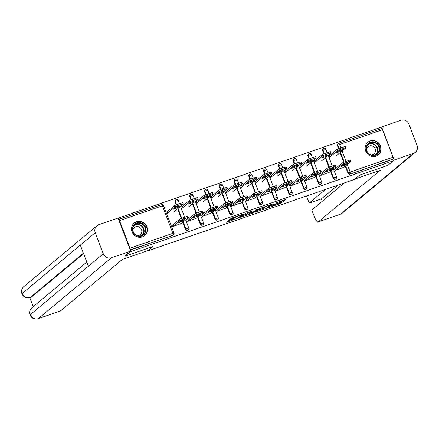 <?xml version="1.0" encoding="UTF-8"?>
<svg xmlns="http://www.w3.org/2000/svg" width="439" height="439" viewBox="0 0 439 439"><rect width="100%" height="100%" fill="white"/><g stroke="black" fill="none" stroke-linecap="round" stroke-linejoin="round"><path stroke-width="0.66" d="M269.409 207.34L280.938 203.317L285.361 199.613L275.708 203.037A3.287 0.346 159.1 0 1 277.997 202.511A3.287 0.346 159.1 0 1 277.903 202.659L277.536 202.961A3.287 0.346 159.1 0 1 273.782 204.64L271.681 205.447L273.437 204.925A3.287 0.346 159.1 0 1 275.73 204.404A3.287 0.346 159.1 0 1 275.632 204.547L275.264 204.854A3.287 0.346 159.1 0 1 271.511 206.528L269.409 207.34M142.335 236.895A8.165 7.765 50.2 0 0 144.661 235.584A8.165 7.765 50.2 0 0 146.214 225.492A8.165 7.765 50.2 0 0 136.54 221.722A8.165 7.765 50.2 0 0 134.213 223.034A8.165 7.765 50.2 0 0 132.66 233.125A8.165 7.765 50.2 0 0 142.335 236.895M375.993 156.125A8.165 7.765 50.2 0 0 378.319 154.813A8.165 7.765 50.2 0 0 379.872 144.716A8.165 7.765 50.2 0 0 370.198 140.946A8.165 7.765 50.2 0 0 367.871 142.258A8.165 7.765 50.2 0 0 366.318 152.355A8.165 7.765 50.2 0 0 375.993 156.125M228.653 220.674L227.479 221.196L226.217 222.271L226.936 222.107L239.074 217.788L243.497 214.089L231.814 218.04L229.12 219.851L234.53 218.068L236.445 216.926A2.749 0.285 159.1 0 1 239.206 215.659A2.749 0.285 159.1 0 1 241.499 215.088A2.749 0.285 159.1 0 1 241.417 215.209L238.525 217.612A2.749 0.285 159.1 0 1 235.759 218.885A2.749 0.285 159.1 0 1 233.471 219.456A2.749 0.285 159.1 0 1 233.553 219.335L234.064 218.885L233.345 219.05L228.653 220.674M393.371 160.784L387.928 165.316L359.711 175.073L354.492 179.419L147.91 250.828L153.129 246.482L124.917 256.239L130.361 251.706L393.371 160.784L392.812 159.33L393.212 158.995L349.927 174.151L392.812 159.33M255.152 212.235L267.977 207.801L272.399 204.097L259.542 208.574L255.152 212.235M252.348 213.321L240.671 217.272L245.094 213.573L246.268 213.047L251.673 211.263L249.862 212.789L250.548 212.674L254.834 211.071L256.689 209.529L258.011 209.046L253.522 212.794L252.348 213.321L252.244 213.036M338.793 143.344L381.584 128.55A1.569 0.455 70.9 0 1 381.628 128.523A1.569 0.455 70.9 0 1 382.517 129.697L393.026 157.228A1.569 0.455 70.9 0 1 393.212 158.995M381.118 128.704L380.629 127.42L118.091 218.178M130.021 248.145L172.906 233.318A1.569 0.455 -109.1 0 1 173.092 235.09A1.569 1.493 50.2 0 0 173.537 234.838L173.142 235.167A1.569 1.493 -129.8 0 1 172.692 235.419L130.207 249.912A1.569 0.455 -109.1 0 0 130.021 248.145L119.507 220.619A1.569 0.455 -109.1 0 0 118.623 219.445A1.569 0.455 -109.1 0 0 118.579 219.467M344.006 167.215L335.072 170.48L334.589 169.213M329.804 155.45L329.387 155.598L329.87 156.86L330.287 156.718M185.483 229.345L185.884 229.015A1.569 1.493 -129.8 0 0 187.859 229.981A1.569 1.493 50.2 0 0 188.309 229.729L187.908 230.063A1.569 1.493 -129.8 0 1 185.483 229.345L182.805 222.326M181.312 218.419L177.641 208.805M176.149 204.898L174.974 201.819A1.569 1.493 -129.8 0 1 175.386 200.118L175.787 199.789A1.569 1.493 50.2 0 0 175.37 201.485L174.974 201.819M130.273 250.082L172.692 235.419M349.927 174.151A1.569 1.493 -129.8 0 1 347.946 173.185L345.268 166.167M343.775 162.254L340.104 152.646M338.612 148.739L337.437 145.655A1.569 1.493 -129.8 0 1 337.854 143.959L338.249 143.63A1.569 1.493 50.2 0 0 337.832 145.325L337.437 145.655M182.114 206.506L181.697 206.654L182.18 207.916L182.597 207.773M196.315 218.271L187.376 221.536L186.893 220.268M215.022 219.138L215.423 218.803A1.569 1.493 -129.8 0 0 217.398 219.774A1.569 1.493 50.2 0 0 217.848 219.522L217.448 219.851A1.569 1.493 -129.8 0 1 215.022 219.138L212.344 212.119M210.852 208.207L207.181 198.598M205.688 194.686L204.514 191.607A1.569 1.493 -129.8 0 1 204.925 189.911L205.326 189.577A1.569 1.493 50.2 0 0 204.909 191.278L204.514 191.607M211.647 196.299L211.236 196.442L211.719 197.704L212.13 197.561M225.855 208.059L216.915 211.324L216.432 210.056M244.561 208.926L244.962 208.591A1.569 1.493 -129.8 0 0 246.937 209.562A1.569 1.493 50.2 0 0 247.387 209.31L246.987 209.639A1.569 1.493 -129.8 0 1 244.561 208.926L241.884 201.907M240.391 197.994L236.72 188.386M235.227 184.473L234.053 181.395A1.569 1.493 -129.8 0 1 234.464 179.699L234.865 179.364A1.569 1.493 50.2 0 0 234.448 181.066L234.053 181.395M241.187 186.087L240.775 186.229L241.258 187.491L241.669 187.349M255.394 197.852L246.455 201.111L245.972 199.849M274.101 198.713L274.501 198.384A1.569 1.493 -129.8 0 0 276.477 199.35A1.569 1.493 50.2 0 0 276.927 199.097L276.526 199.427A1.569 1.493 -129.8 0 1 274.101 198.713L271.423 191.695M269.93 187.782L266.259 178.174M264.766 174.267L263.592 171.183A1.569 1.493 -129.8 0 1 264.004 169.487L264.404 169.158A1.569 1.493 50.2 0 0 263.987 170.853L263.592 171.183M270.726 175.874L270.314 176.017L270.797 177.285L271.209 177.136M284.933 187.64L275.994 190.899L275.511 189.637M303.64 188.501L304.04 188.172A1.569 1.493 -129.8 0 0 306.016 189.138A1.569 1.493 50.2 0 0 306.46 188.885L306.065 189.22A1.569 1.493 -129.8 0 1 303.64 188.501L300.962 181.483M299.469 177.576L295.798 167.961M294.306 164.054L293.126 160.976A1.569 1.493 -129.8 0 1 293.543 159.275L293.943 158.945A1.569 1.493 50.2 0 0 293.526 160.641L293.126 160.976M300.265 165.662L299.848 165.805L300.331 167.072L300.748 166.93M314.467 177.427L305.533 180.692L305.05 179.425M333.179 178.289L333.574 177.96A1.569 1.493 -129.8 0 0 335.555 178.925A1.569 1.493 50.2 0 0 336 178.673L335.605 179.008A1.569 1.493 -129.8 0 1 333.179 178.289L330.501 171.27M329.003 167.363L325.337 157.749M323.845 153.842L322.665 150.764A1.569 1.493 -129.8 0 1 323.082 149.062L323.483 148.733A1.569 1.493 50.2 0 0 323.066 150.429L322.665 150.764M329.239 172.324L320.305 175.584L319.822 174.321M315.037 160.559L314.62 160.701L315.103 161.964L315.52 161.821M318.412 183.398L318.807 183.063A1.569 1.493 -129.8 0 0 320.783 184.034A1.569 1.493 50.2 0 0 321.233 183.782L320.832 184.111A1.569 1.493 -129.8 0 1 318.412 183.398L315.729 176.379M314.236 172.467L310.565 162.858M309.072 158.945L307.898 155.867A1.569 1.493 -129.8 0 1 308.315 154.171L308.71 153.837A1.569 1.493 50.2 0 0 308.293 155.538L307.898 155.867M299.7 182.531L290.766 185.796L290.283 184.528M285.498 170.771L285.081 170.914L285.564 172.176L285.981 172.033M288.873 193.604L289.268 193.275A1.569 1.493 -129.8 0 0 291.244 194.247A1.569 1.493 50.2 0 0 291.694 193.994L291.293 194.323A1.569 1.493 -129.8 0 1 288.873 193.604L286.19 186.591M284.697 182.679L281.026 173.07M279.533 169.158L278.359 166.079A1.569 1.493 -129.8 0 1 278.776 164.384L279.171 164.049A1.569 1.493 50.2 0 0 278.754 165.75L278.359 166.079M270.161 192.743L261.227 196.008L260.744 194.74M255.959 180.978L255.542 181.126L256.025 182.388L256.442 182.245M259.334 203.817L259.729 203.487A1.569 1.493 -129.8 0 0 261.704 204.453A1.569 1.493 50.2 0 0 262.154 204.201L261.759 204.536A1.569 1.493 -129.8 0 1 259.334 203.817L256.65 196.798M255.158 192.891L251.487 183.277M249.994 179.37L248.82 176.291A1.569 1.493 -129.8 0 1 249.237 174.59L249.632 174.261A1.569 1.493 50.2 0 0 249.22 175.957L248.82 176.291M240.621 202.955L231.688 206.22L231.205 204.953M226.42 191.19L226.003 191.333L226.486 192.6L226.903 192.458M229.795 214.029L230.19 213.7A1.569 1.493 -129.8 0 0 232.171 214.666A1.569 1.493 50.2 0 0 232.615 214.413L232.22 214.748A1.569 1.493 -129.8 0 1 229.795 214.029L227.111 207.01M225.619 203.103L221.953 193.489M220.455 189.582L219.28 186.504A1.569 1.493 -129.8 0 1 219.698 184.803L220.093 184.473A1.569 1.493 50.2 0 0 219.681 186.169L219.28 186.504M211.082 213.167L202.149 216.427L201.666 215.165M196.881 201.402L196.463 201.545L196.946 202.813L197.363 202.664M200.255 224.241L200.65 223.912A1.569 1.493 -129.8 0 0 202.631 224.878A1.569 1.493 50.2 0 0 203.076 224.625L202.681 224.955A1.569 1.493 -129.8 0 1 200.255 224.241L197.572 217.223M196.079 213.31L192.414 203.701M190.921 199.794L189.741 196.71A1.569 1.493 -129.8 0 1 190.158 195.015L190.553 194.686A1.569 1.493 50.2 0 0 190.142 196.381L189.741 196.71M181.543 223.38L172.609 226.639L172.126 225.377M167.341 211.614L166.924 211.757L167.407 213.019L167.824 212.877M275.643 204.168L280.565 202.346L282.941 200.371M257.166 210.55L262.259 208.794M266.122 208.393L270.797 204.815L268.97 205.364A3.287 0.346 159.1 0 0 265.216 207.043L262.582 209.238A3.287 0.346 159.1 0 0 262.484 209.381A3.287 0.346 159.1 0 0 264.772 208.86L266.122 208.393M262.484 209.381L262.11 208.41A3.287 0.346 159.1 0 1 262.209 208.262L263.707 207.016M247.695 213.826L242.718 215.549M248.013 214.331A2.749 0.285 159.1 0 0 247.931 214.451A2.749 0.285 159.1 0 0 250.219 213.881A2.749 0.285 159.1 0 0 252.985 212.608L254.033 211.713L250.208 212.953L248.013 214.331L247.64 213.354A2.749 0.285 159.1 0 0 247.558 213.475L247.931 214.451M249.544 212.086L248.661 212.509L249.034 213.48M247.64 213.354L248.661 212.509M340.318 151.477L342.354 149.737L337.931 151.345L335.89 153.09L340.318 151.477L339.907 150.401M336.312 155.801L345.636 148.042A3.139 0.329 159.1 0 0 345.729 147.905A3.139 0.329 159.1 0 0 343.545 148.404L340.796 149.353A3.139 0.329 159.1 0 0 337.212 150.956L336.729 149.688L329.448 155.752M329.124 157.683L337.212 150.956M343.545 148.404L343.062 147.136L340.313 148.086L340.796 149.353M343.062 147.136A3.139 0.329 -20.9 0 1 345.246 146.637L345.729 147.905M336.729 149.688A3.139 0.329 -20.9 0 1 340.313 148.086M334.743 169.163L341.893 163.209A3.139 0.329 -20.9 0 1 345.477 161.607L348.22 160.658A3.139 0.329 -20.9 0 1 350.41 160.158L350.893 161.426A3.139 0.329 159.1 0 0 348.703 161.925L348.22 160.658M350.893 161.426A3.139 0.329 159.1 0 1 350.799 161.563L343.649 167.511M335.226 170.425L342.376 164.477L341.893 163.209M345.477 161.607L345.959 162.874L348.703 161.925M347.447 163.363L345.482 164.998L341.054 166.611L343.089 164.866L347.392 163.226M345.959 162.874A3.139 0.329 159.1 0 0 342.376 164.477M373.924 141.912A7.068 6.722 -129.8 0 1 379.686 150.072A7.068 6.722 -129.8 0 1 371.871 155.494A7.068 6.722 -129.8 0 1 366.11 147.334A7.068 6.722 -129.8 0 1 373.924 141.912M371.828 155.093A6.541 6.223 50.2 0 0 376.958 153.831A6.541 6.223 50.2 0 0 378.873 147.306A6.541 6.223 50.2 0 0 373.721 142.516A6.541 6.223 50.2 0 0 368.584 143.778A6.541 6.223 50.2 0 0 366.675 150.303A6.541 6.223 50.2 0 0 371.828 155.093M371.032 154.879A4.659 4.428 50.2 0 0 371.635 145.836A4.659 4.428 50.2 0 0 366.483 149.414M376.964 155.708A8.116 7.715 50.2 0 0 378.089 154.94A8.116 7.715 50.2 0 0 380.465 146.846A8.116 7.715 50.2 0 0 374.072 140.903A8.116 7.715 50.2 0 0 367.706 142.466A8.116 7.715 50.2 0 0 366.741 143.432M133.873 224.894A7.068 6.722 -129.8 0 1 143.52 224.28A7.068 6.722 -129.8 0 1 144.607 234.053A7.068 6.722 -129.8 0 1 134.96 234.667A7.068 6.722 -129.8 0 1 133.873 224.894M144.085 233.817A6.541 6.223 50.2 0 0 143.504 225.163A6.541 6.223 50.2 0 0 134.927 224.548A6.541 6.223 50.2 0 0 134.147 225.333A6.541 6.223 50.2 0 0 134.724 233.992A6.541 6.223 50.2 0 0 143.301 234.607A6.541 6.223 50.2 0 0 144.085 233.817M137.374 235.655A4.659 4.428 50.2 0 0 140.425 227.945A4.659 4.428 50.2 0 0 132.825 230.184M143.301 236.484A8.116 7.715 50.2 0 0 144.431 235.71A8.116 7.715 50.2 0 0 145.402 234.733A8.116 7.715 50.2 0 0 144.683 224A8.116 7.715 50.2 0 0 134.049 223.237A8.116 7.715 50.2 0 0 133.083 224.203M354.953 179.03L380.218 170.299L318.308 221.832L340.417 214.194L413.511 153.343L394.244 160.005L393.355 160.745M306.482 196.013L309.182 203.087L325.634 189.396M413.511 153.343A6.437 6.124 50.2 0 0 415.349 152.311A6.437 6.124 50.2 0 0 417.05 145.347L408.989 124.242A6.437 6.124 50.2 0 0 400.884 120.27L381.617 126.931L394.244 160.005M344.33 182.931L311.822 209.996L314.587 217.239A6.283 1.827 -109.1 0 0 318.132 221.936A6.283 1.827 -109.1 0 0 318.308 221.832M337.843 185.17L321.397 198.867L322.314 201.26M321.397 198.867L309.182 203.087M381.617 126.931L380.728 127.672M152.64 246.652L147.883 250.614L122.322 259.449L60.412 310.988A6.283 1.827 70.9 0 1 60.236 311.086L38.127 318.73A6.283 1.827 70.9 0 0 38.308 318.626L60.412 310.988M95.236 232.703L80.315 245.121L88.376 266.226L103.297 253.808L95.236 232.703A6.437 6.124 50.2 0 1 96.937 225.739A6.437 6.124 50.2 0 1 98.775 224.708L118.042 218.046L130.668 251.119L124.863 256.091M103.297 253.808A6.437 6.124 50.2 0 0 111.402 257.781L130.668 251.119M29.781 297.658L33.221 306.663M83.586 253.676L31.504 297.027A6.283 1.827 70.9 0 1 31.328 297.132L30.05 297.571L31.504 297.027M88.376 266.226L30.011 314.933C29.122 312.151 29.759 309.753 31.921 307.744A6.437 6.124 50.2 0 0 30.198 314.659A6.437 6.124 50.2 0 0 38.308 318.626L111.402 257.781M83.405 253.204L30.225 297.472A6.437 6.124 50.2 0 1 22.137 293.548L21.95 293.823C21.039 291.03 21.665 288.615 23.843 286.59A6.437 6.124 50.2 0 0 22.137 293.548L80.315 245.121M325.551 156.58L327.587 154.841L323.159 156.454L321.123 158.194L325.551 156.58L325.14 155.505M321.546 160.91L330.869 153.145A3.139 0.329 159.1 0 0 330.962 153.008A3.139 0.329 159.1 0 0 328.773 153.507L326.029 154.457A3.139 0.329 159.1 0 0 322.44 156.059L321.957 154.797L314.681 160.855M314.357 162.792L322.44 156.059M328.773 153.507L328.29 152.245L325.546 153.195L326.029 154.457M328.29 152.245A3.139 0.329 -20.9 0 1 330.479 151.746L330.962 153.008M321.957 154.797A3.139 0.329 -20.9 0 1 325.546 153.195M310.779 161.689L312.815 159.944L308.392 161.557L306.356 163.297L310.779 161.689L310.368 160.614M306.773 166.013L316.096 158.254A3.139 0.329 159.1 0 0 316.19 158.111A3.139 0.329 159.1 0 0 314.006 158.611L311.256 159.56A3.139 0.329 159.1 0 0 307.673 161.162L307.19 159.9L299.908 165.958M299.585 167.896L307.673 161.162M314.006 158.611L313.523 157.349L310.774 158.298L311.256 159.56M313.523 157.349A3.139 0.329 -20.9 0 1 315.707 156.849L316.19 158.111M307.19 159.9A3.139 0.329 -20.9 0 1 310.774 158.298M296.012 166.793L298.048 165.053L293.62 166.666L291.584 168.406L296.012 166.793L295.601 165.717M292.006 171.117L301.33 163.357A3.139 0.329 159.1 0 0 301.423 163.22A3.139 0.329 159.1 0 0 299.233 163.72L296.49 164.669A3.139 0.329 159.1 0 0 292.901 166.271L292.418 165.004L285.141 171.067M284.818 173.004L292.901 166.271M299.233 163.72L298.75 162.452L296.007 163.401L296.49 164.669M298.75 162.452A3.139 0.329 -20.9 0 1 300.94 161.953L301.423 163.22M292.418 165.004A3.139 0.329 -20.9 0 1 296.007 163.401M281.24 171.901L283.276 170.156L278.853 171.77L276.817 173.509L281.24 171.901L280.834 170.82M277.234 176.226L286.557 168.461A3.139 0.329 159.1 0 0 286.656 168.324A3.139 0.329 159.1 0 0 284.467 168.823L281.717 169.772A3.139 0.329 159.1 0 0 278.134 171.375L277.651 170.112L270.369 176.171M270.045 178.108L278.134 171.375M284.467 168.823L283.984 167.561L281.234 168.51L281.717 169.772M283.984 167.561A3.139 0.329 -20.9 0 1 286.173 167.061L286.656 168.324M277.651 170.112A3.139 0.329 -20.9 0 1 281.234 168.51M266.473 177.005L268.509 175.265L264.08 176.873L262.045 178.618L266.473 177.005L266.061 175.929M262.467 181.329L271.79 173.57A3.139 0.329 159.1 0 0 271.884 173.432A3.139 0.329 159.1 0 0 269.694 173.932L266.95 174.881A3.139 0.329 159.1 0 0 263.362 176.483L262.879 175.216L255.602 181.28M255.278 183.211L263.362 176.483M269.694 173.932L269.211 172.664L266.468 173.614L266.95 174.881M269.211 172.664A3.139 0.329 -20.9 0 1 271.401 172.165L271.884 173.432M262.879 175.216A3.139 0.329 -20.9 0 1 266.468 173.614M319.971 174.267L327.121 168.318A3.139 0.329 -20.9 0 1 330.71 166.71L333.453 165.766A3.139 0.329 -20.9 0 1 335.643 165.262L336.126 166.529A3.139 0.329 159.1 0 0 333.936 167.029L333.453 165.766M336.126 166.529A3.139 0.329 159.1 0 1 336.033 166.666L328.882 172.62M320.454 175.534L327.604 169.58L327.121 168.318M330.71 166.71L331.193 167.978L333.936 167.029M332.68 168.466L330.715 170.102L326.287 171.715L328.323 169.975L332.625 168.329M331.193 167.978A3.139 0.329 159.1 0 0 327.604 169.58M305.204 179.37L312.354 173.421A3.139 0.329 -20.9 0 1 315.937 171.819L318.687 170.87A3.139 0.329 -20.9 0 1 320.871 170.37L321.353 171.633A3.139 0.329 159.1 0 0 319.169 172.132L318.687 170.87M321.353 171.633A3.139 0.329 159.1 0 1 321.26 171.775L314.11 177.724M305.687 180.638L312.837 174.684L312.354 173.421M315.937 171.819L316.42 173.081L319.169 172.132M317.907 173.575L315.943 175.21L311.514 176.818L313.55 175.079L317.858 173.438M316.42 173.081A3.139 0.329 159.1 0 0 312.837 174.684M290.431 184.479L297.582 178.525A3.139 0.329 -20.9 0 1 301.17 176.922L303.914 175.973A3.139 0.329 -20.9 0 1 306.104 175.474L306.587 176.741A3.139 0.329 159.1 0 0 304.397 177.241L303.914 175.973M306.587 176.741A3.139 0.329 159.1 0 1 306.493 176.879L299.343 182.833M290.914 185.741L298.065 179.792L297.582 178.525M301.17 176.922L301.653 178.19L304.397 177.241M303.14 178.678L301.176 180.314L296.748 181.927L298.783 180.182L303.086 178.541M301.653 178.19A3.139 0.329 159.1 0 0 298.065 179.792M275.665 189.582L282.815 183.634A3.139 0.329 -20.9 0 1 286.398 182.031L289.147 181.082A3.139 0.329 -20.9 0 1 291.331 180.583L291.814 181.845A3.139 0.329 159.1 0 0 289.63 182.344L289.147 181.082M291.814 181.845A3.139 0.329 159.1 0 1 291.721 181.982L284.571 187.936M276.147 190.85L283.298 184.896L282.815 183.634M286.398 182.031L286.881 183.293L289.63 182.344M288.368 183.787L286.404 185.417L281.975 187.03L284.017 185.291L288.319 183.645M286.881 183.293A3.139 0.329 159.1 0 0 283.298 184.896M260.892 194.691L268.042 188.737A3.139 0.329 -20.9 0 1 271.631 187.135L274.375 186.185A3.139 0.329 -20.9 0 1 276.565 185.686L277.047 186.954A3.139 0.329 159.1 0 0 274.858 187.453L274.375 186.185M277.047 186.954A3.139 0.329 159.1 0 1 276.954 187.091L269.804 193.039M261.375 195.953L268.525 190.005L268.042 188.737M271.631 187.135L272.114 188.402L274.858 187.453M273.601 188.891L271.637 190.526L267.208 192.139L269.244 190.394L273.546 188.754M272.114 188.402A3.139 0.329 159.1 0 0 268.525 190.005M251.701 182.108L253.742 180.369L249.314 181.982L247.278 183.721L251.701 182.108L251.295 181.033M247.695 186.438L257.018 178.673A3.139 0.329 159.1 0 0 257.117 178.536A3.139 0.329 159.1 0 0 254.927 179.035L252.178 179.985A3.139 0.329 159.1 0 0 248.595 181.587L248.112 180.325L240.83 186.383M240.506 188.32L248.595 181.587M254.927 179.035L254.444 177.773L251.695 178.722L252.178 179.985M254.444 177.773A3.139 0.329 -20.9 0 1 256.634 177.274L257.117 178.536M248.112 180.325A3.139 0.329 -20.9 0 1 251.695 178.722M246.125 199.794L253.276 193.846A3.139 0.329 -20.9 0 1 256.859 192.238L259.608 191.294A3.139 0.329 -20.9 0 1 261.792 190.795L262.275 192.057A3.139 0.329 159.1 0 0 260.091 192.556L259.608 191.294M262.275 192.057A3.139 0.329 159.1 0 1 262.182 192.194L255.037 198.148M246.608 201.062L253.758 195.108L253.276 193.846M256.859 192.238L257.342 193.506L260.091 192.556M258.829 193.994L256.864 195.629L252.441 197.243L254.477 195.503L258.78 193.857M257.342 193.506A3.139 0.329 159.1 0 0 253.758 195.108M236.934 187.217L238.97 185.472L234.541 187.085L232.505 188.825L236.934 187.217L236.522 186.141M232.928 191.541L242.251 183.782A3.139 0.329 159.1 0 0 242.344 183.639A3.139 0.329 159.1 0 0 240.155 184.139L237.411 185.088A3.139 0.329 159.1 0 0 233.828 186.69L233.345 185.428L226.063 191.486M225.739 193.423L233.828 186.69M240.155 184.139L239.672 182.876L236.928 183.826L237.411 185.088M239.672 182.876A3.139 0.329 -20.9 0 1 241.862 182.377L242.344 183.639M233.345 185.428A3.139 0.329 -20.9 0 1 236.928 183.826M231.358 204.898L238.503 198.949A3.139 0.329 -20.9 0 1 242.092 197.347L244.836 196.398A3.139 0.329 -20.9 0 1 247.025 195.898L247.508 197.16A3.139 0.329 159.1 0 0 245.319 197.66L244.836 196.398M247.508 197.16A3.139 0.329 159.1 0 1 247.415 197.303L240.265 203.252M231.841 206.165L238.986 200.211L238.503 198.949M242.092 197.347L242.575 198.609L245.319 197.66M244.062 199.103L242.098 200.738L237.669 202.346L239.705 200.607L244.007 198.966M242.575 198.609A3.139 0.329 159.1 0 0 238.986 200.211M222.167 192.32L224.203 190.581L219.774 192.194L217.739 193.934L222.167 192.32L221.755 191.245M218.161 196.645L227.484 188.885A3.139 0.329 159.1 0 0 227.578 188.748A3.139 0.329 159.1 0 0 225.388 189.247L222.644 190.197A3.139 0.329 159.1 0 0 219.056 191.799L218.573 190.531L211.291 196.595M210.967 198.532L219.056 191.799M225.388 189.247L224.905 187.98L222.161 188.929L222.644 190.197M224.905 187.98A3.139 0.329 -20.9 0 1 227.095 187.48L227.578 188.748M218.573 190.531A3.139 0.329 -20.9 0 1 222.161 188.929M216.586 210.007L223.736 204.053A3.139 0.329 -20.9 0 1 227.32 202.45L230.069 201.501A3.139 0.329 -20.9 0 1 232.258 201.002L232.741 202.269A3.139 0.329 159.1 0 0 230.552 202.769L230.069 201.501M232.741 202.269A3.139 0.329 159.1 0 1 232.643 202.406L225.498 208.36M217.069 211.269L224.219 205.32L223.736 204.053M227.32 202.45L227.803 203.718L230.552 202.769M229.29 204.206L227.325 205.842L222.902 207.455L224.938 205.71L229.24 204.069M227.803 203.718A3.139 0.329 159.1 0 0 224.219 205.32M207.395 197.429L209.43 195.684L205.002 197.298L202.966 199.037L207.395 197.429L206.983 196.348M203.389 201.753L212.712 193.989A3.139 0.329 159.1 0 0 212.805 193.851A3.139 0.329 159.1 0 0 210.616 194.351L207.872 195.3A3.139 0.329 159.1 0 0 204.289 196.902L203.806 195.64L196.524 201.699M196.2 203.636L204.289 196.902M210.616 194.351L210.133 193.089L207.389 194.038L207.872 195.3M210.133 193.089A3.139 0.329 -20.9 0 1 212.322 192.589L212.805 193.851M203.806 195.64A3.139 0.329 -20.9 0 1 207.389 194.038M201.819 215.11L208.964 209.162A3.139 0.329 -20.9 0 1 212.553 207.559L215.297 206.61A3.139 0.329 -20.9 0 1 217.486 206.111L217.969 207.373A3.139 0.329 159.1 0 0 215.779 207.872L215.297 206.61M217.969 207.373A3.139 0.329 159.1 0 1 217.876 207.51L210.725 213.464M202.302 216.378L209.447 210.424L208.964 209.162M212.553 207.559L213.036 208.821L215.779 207.872M214.523 209.315L212.558 210.945L208.13 212.558L210.166 210.819L214.468 209.173M213.036 208.821A3.139 0.329 159.1 0 0 209.447 210.424M192.628 202.533L194.664 200.793L190.235 202.401L188.199 204.146L192.628 202.533L192.216 201.457M188.622 206.857L197.945 199.097A3.139 0.329 159.1 0 0 198.038 198.96A3.139 0.329 159.1 0 0 195.849 199.46L193.105 200.409A3.139 0.329 159.1 0 0 189.516 202.011L189.033 200.744L181.751 206.807M181.428 208.739L189.516 202.011M195.849 199.46L195.366 198.192L192.622 199.141L193.105 200.409M195.366 198.192A3.139 0.329 -20.9 0 1 197.555 197.693L198.038 198.96M189.033 200.744A3.139 0.329 -20.9 0 1 192.622 199.141M187.047 220.219L194.197 214.265A3.139 0.329 -20.9 0 1 197.786 212.663L200.53 211.713A3.139 0.329 -20.9 0 1 202.719 211.214L203.202 212.481A3.139 0.329 159.1 0 0 201.013 212.981L200.53 211.713M203.202 212.481A3.139 0.329 159.1 0 1 203.109 212.619L195.959 218.567M187.53 221.481L194.68 215.533L194.197 214.265M197.786 212.663L198.269 213.93L201.013 212.981M199.75 214.419L197.791 216.054L193.363 217.667L195.399 215.922L199.701 214.281M198.269 213.93A3.139 0.329 159.1 0 0 194.68 215.533M177.855 207.636L179.891 205.896L175.463 207.51L173.427 209.249L177.855 207.636L177.444 206.56M173.849 211.966L183.173 204.201A3.139 0.329 159.1 0 0 183.266 204.064A3.139 0.329 159.1 0 0 181.082 204.563L178.333 205.512A3.139 0.329 159.1 0 0 174.749 207.115L174.267 205.853L166.985 211.911M166.661 213.848L174.749 207.115M181.082 204.563L180.599 203.301L177.85 204.25L178.333 205.512M180.599 203.301A3.139 0.329 -20.9 0 1 182.783 202.802L183.266 204.064M174.267 205.853A3.139 0.329 -20.9 0 1 177.85 204.25M172.28 225.322L179.43 219.374A3.139 0.329 -20.9 0 1 183.014 217.771L185.757 216.822A3.139 0.329 -20.9 0 1 187.947 216.323L188.43 217.585A3.139 0.329 159.1 0 0 186.24 218.084L185.757 216.822M188.43 217.585A3.139 0.329 159.1 0 1 188.336 217.722L181.186 223.676M172.763 226.59L179.913 220.636L179.43 219.374M183.014 217.771L183.497 219.034L186.24 218.084M184.984 219.522L183.019 221.157L178.591 222.771L180.627 221.031L184.929 219.385M183.497 219.034A3.139 0.329 159.1 0 0 179.913 220.636M382.517 129.697L339.627 144.524L340.911 147.883M342.096 150.989L346.075 161.404M347.26 164.51L350.141 172.055L393.026 157.228M381.628 128.523L338.743 143.35A1.569 1.569 0 0 0 338.249 143.63A1.569 1.493 50.2 0 1 338.699 143.377A1.569 0.455 70.9 0 1 338.743 143.35A1.569 0.455 70.9 0 1 339.627 144.524L337.832 145.325L339.067 148.552M347.946 173.185L350.141 172.055A1.569 0.455 70.9 0 1 350.322 173.822A1.569 1.493 -129.8 0 1 348.346 172.856L345.669 165.838M173.537 234.838A1.569 1.569 0 0 0 174.003 233.071L172.906 233.318L162.397 205.792L119.507 220.619M118.673 219.434L161.464 204.645A1.569 0.455 -109.1 0 1 161.508 204.618L118.623 219.445M162.397 205.792A1.569 0.455 -109.1 0 0 161.508 204.618A1.569 1.569 0 0 1 163.489 205.54L162.397 205.792M344.231 162.073L340.505 152.317M330.896 170.941L333.574 177.96L336.466 176.906L333.393 168.861M324.295 153.655L323.066 150.429L325.952 149.381A1.569 1.569 0 0 0 323.483 148.733A1.569 1.493 50.2 0 1 323.927 148.481M329.459 167.177L325.733 157.42M321.233 183.782A1.569 1.569 0 0 0 321.694 182.015L318.807 183.063L316.129 176.044M314.692 172.286L310.966 162.523M309.528 158.764L308.293 155.538L311.185 154.484A1.569 1.569 0 0 0 308.71 153.837A1.569 1.493 50.2 0 1 309.16 153.59M306.46 188.885A1.569 1.569 0 0 0 306.927 187.118L304.04 188.172L301.357 181.153M299.919 177.389L296.193 167.632M294.756 163.868L293.526 160.641L296.413 159.593A1.569 1.569 0 0 0 293.943 158.945A1.569 1.493 50.2 0 1 294.388 158.693M291.694 193.994A1.569 1.569 0 0 0 292.154 192.227L289.268 193.275L286.59 186.257M285.152 182.492L281.426 172.736M279.989 168.971L278.754 165.75L281.646 164.696A1.569 1.569 0 0 0 279.171 164.049A1.569 1.493 50.2 0 1 279.621 163.796M276.927 199.097A1.569 1.569 0 0 0 277.388 197.331L274.501 198.384L271.818 191.366M270.38 187.601L266.654 177.844M265.216 174.08L263.987 170.853L266.874 169.805A1.569 1.569 0 0 0 264.404 169.158A1.569 1.493 50.2 0 1 264.849 168.905M262.154 204.201A1.569 1.569 0 0 0 262.615 202.434L259.729 203.487L257.051 196.469M255.613 192.705L251.887 182.948M250.449 179.183L249.22 175.957L252.107 174.909A1.569 1.569 0 0 0 249.632 174.261A1.569 1.493 50.2 0 1 250.082 174.009M247.387 209.31A1.569 1.569 0 0 0 247.848 207.543L244.962 208.591L242.279 201.572M240.841 197.813L237.115 188.051M235.683 184.292L234.448 181.066L237.334 180.012A1.569 1.569 0 0 0 234.865 179.364A1.569 1.493 50.2 0 1 235.309 179.117M232.615 214.413A1.569 1.569 0 0 0 233.076 212.646L230.19 213.7L227.512 206.681M226.074 202.917L222.348 193.16M220.91 189.396L219.681 186.169L222.568 185.121A1.569 1.569 0 0 0 220.093 184.473A1.569 1.493 50.2 0 1 220.543 184.221M217.848 219.522A1.569 1.569 0 0 0 218.309 217.755L215.423 218.803L212.739 211.785M211.307 208.02L207.581 198.263M206.143 194.499L204.909 191.278L207.795 190.224A1.569 1.569 0 0 0 205.326 189.577A1.569 1.493 50.2 0 1 205.77 189.324M203.076 224.625A1.569 1.569 0 0 0 203.537 222.858L200.65 223.912L197.973 216.893M196.535 213.129L192.809 203.372M191.371 199.608L190.142 196.381L193.028 195.333A1.569 1.569 0 0 0 190.553 194.686A1.569 1.493 50.2 0 1 191.003 194.433M188.309 229.729A1.569 1.569 0 0 0 188.77 227.962L185.884 229.015L183.206 221.997M181.768 218.232L178.042 208.476M176.604 204.711L175.37 201.485L178.256 200.436A1.569 1.569 0 0 0 175.787 199.789A1.569 1.493 50.2 0 1 176.237 199.536M280.565 202.346L280.938 203.317M279.396 202.867L279.764 203.844M267.79 207.318L267.977 207.801M255.707 211.774L255.833 212.114M265.03 206.56L265.216 207.043M262.209 208.262L262.582 209.238M241.252 216.767L241.384 217.107M249.528 211.916L249.862 212.789M253.341 212.311L253.522 212.794M233.433 219.023L233.553 219.335M236.281 216.498L236.445 216.926M235.419 216.795L235.705 217.541M234.206 217.217L234.53 218.068M229.707 219.346L229.838 219.687M238.887 217.31L239.074 217.788M237.795 218.035L237.9 218.315M226.804 221.761L226.936 222.107M345.482 164.998L345.07 163.923M367.975 144.36A6.541 6.223 -129.8 0 1 372.426 143.597A6.541 6.223 -129.8 0 1 377.441 147.965A6.541 6.223 -129.8 0 1 376.272 154.325M375.592 154.687A6.327 6.02 50.2 0 0 377.216 148.415A6.327 6.02 50.2 0 0 372.272 143.904A6.327 6.02 50.2 0 0 367.498 144.969M134.318 225.136A6.541 6.223 -129.8 0 1 142.51 226.568A6.541 6.223 -129.8 0 1 142.79 234.898A6.541 6.223 -129.8 0 1 142.615 235.101M141.929 235.463A6.327 6.02 50.2 0 0 142.499 234.86A6.327 6.02 50.2 0 0 142.033 226.584A6.327 6.02 50.2 0 0 133.84 225.739M318.132 221.936L340.241 214.292A6.283 1.827 70.9 0 0 340.417 214.194A6.437 6.124 50.2 0 0 342.25 213.156L415.349 152.311M330.715 170.102L330.304 169.026M315.943 175.21L315.531 174.135M301.176 180.314L300.764 179.238M286.404 185.417L285.992 184.342M271.637 190.526L271.225 189.45M256.864 195.629L256.453 194.554M242.098 200.738L241.686 199.663M227.325 205.842L226.919 204.766M212.558 210.945L212.147 209.869M197.791 216.054L197.38 214.978M183.019 221.157L182.608 220.082M336 178.673A1.569 1.569 0 0 0 336.466 176.906M332.356 166.145L328.229 155.346M327.192 152.624L325.952 149.381M321.694 182.015L318.621 173.97M317.584 171.248L313.457 160.449M312.42 157.727L311.185 154.484M306.927 187.118L303.854 179.074M302.817 176.357L298.69 165.552M297.653 162.836L296.413 159.593M292.154 192.227L289.081 184.182M288.044 181.461L283.923 170.661M282.881 167.939L281.646 164.696M277.388 197.331L274.315 189.286M273.277 186.564L269.151 175.765M268.114 173.043L266.874 169.805M262.615 202.434L259.548 194.389M258.505 191.673L254.384 180.873M253.341 178.152L252.107 174.909M247.848 207.543L244.775 199.498M243.738 196.776L239.612 185.977M238.575 183.255L237.334 180.012M233.076 212.646L230.009 204.601M228.966 201.885L224.845 191.08M223.802 188.364L222.568 185.121M218.309 217.755L215.236 209.71M214.199 206.988L210.072 196.189M209.035 193.467L207.795 190.224M203.537 222.858L200.469 214.814M199.427 212.092L195.306 201.292M194.268 198.571L193.028 195.333M188.77 227.962L185.697 219.917M184.66 217.201L180.533 206.401M179.496 203.68L178.256 200.436M174.003 233.071L163.489 205.54M275.56 203.959L275.73 204.404M277.854 202.127L277.997 202.511M249.489 211.933L249.829 212.833M233.318 219.061L233.471 219.456M241.362 214.742L241.499 215.088M367.706 142.466L367.229 142.862M378.089 154.94L377.611 155.335M144.431 235.71L143.954 236.105M134.049 223.237L133.571 223.632M340.241 214.292L342.25 213.156M96.937 225.739L23.843 286.59M86.79 262.072L31.921 307.744M30.011 314.933C31.679 318.368 34.385 319.63 38.127 318.73M21.95 293.828C23.635 297.225 26.335 298.471 30.05 297.571"/></g></svg>
